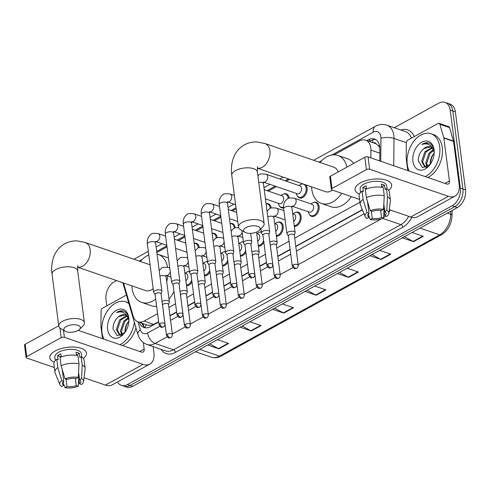 <?xml version="1.0" encoding="UTF-8"?>
<svg xmlns="http://www.w3.org/2000/svg" width="490" height="490" viewBox="0 0 490 490"><rect width="100%" height="100%" fill="white"/><g stroke="black" fill="none" stroke-linecap="round" stroke-linejoin="round"><path stroke-width="0.73" d="M313.612 202.493A7.381 4.949 109 0 1 316.313 202.346A7.381 4.949 109 0 1 319.106 206.468A7.381 4.949 109 0 1 317.012 213.91A7.381 4.949 109 0 1 311.511 216.311A7.381 4.949 109 0 1 309.472 214.528M295.642 212.391A7.381 4.949 109 0 1 298.343 212.244A7.381 4.949 109 0 1 301.13 216.366A7.381 4.949 109 0 1 294.337 226.374M277.671 222.282A7.381 4.949 109 0 1 280.372 222.135A7.381 4.949 109 0 1 283.159 226.257A7.381 4.949 109 0 1 276.366 236.266M263.871 242.415A7.381 4.949 109 0 1 258.395 246.164M245.9 252.313A7.381 4.949 109 0 1 240.425 256.056M227.93 262.211A7.381 4.949 109 0 1 222.448 265.954M209.959 272.103A7.381 4.949 109 0 1 204.477 275.852M191.982 282.001A7.381 4.949 109 0 1 186.506 285.743M194.175 243.346A7.381 4.949 109 0 1 196.466 243.346A7.381 4.949 109 0 1 199.258 247.468A7.381 4.949 109 0 1 199.271 247.597M212.146 233.448A7.381 4.949 109 0 1 214.442 233.448A7.381 4.949 109 0 1 217.229 237.577A7.381 4.949 109 0 1 217.248 237.699M266.064 203.767A7.381 4.949 109 0 1 268.355 203.767A7.381 4.949 109 0 1 271.148 207.889A7.381 4.949 109 0 1 271.16 208.017M305.674 184.859A7.381 4.949 109 0 1 307.089 188.099A7.381 4.949 109 0 1 304.994 195.535A7.381 4.949 109 0 1 299.5 197.936A7.381 4.949 109 0 1 297.454 196.159M283.624 194.016A7.381 4.949 109 0 1 286.332 193.869A7.381 4.949 109 0 1 289.118 197.991A7.381 4.949 109 0 1 289.131 198.119M283.588 207.895A7.381 4.949 109 0 1 281.523 207.834A7.381 4.949 109 0 1 279.484 206.051M230.122 223.556A7.381 4.949 109 0 1 232.413 223.556A7.381 4.949 109 0 1 235.2 227.679A7.381 4.949 109 0 1 235.218 227.807M370.85 157.89L370.918 150.099A13.843 9.279 -71 0 0 370.789 147.876A13.843 9.279 -71 0 0 365.558 140.146A13.843 9.279 -71 0 0 359.458 140.918L334.217 154.816M379.793 147.576L378.402 145.677L376.253 143.925A4.612 3.093 -71 0 0 373.411 142.847M365.558 140.146L375.273 143.49A13.843 9.279 109 0 1 376.253 143.925M123.854 283.091A13.843 9.279 -71 0 0 124.356 285.854L133.194 316.179A13.843 9.279 -71 0 0 138.002 321.85L147.809 325.231L152.2 325.146L158.638 321.789M169.957 315.554L176.608 311.891M187.927 305.656L194.579 301.993M205.904 295.764L212.556 292.101M223.875 285.866L230.527 282.203M241.846 275.974L248.497 272.311M259.816 266.076L266.468 262.413M277.787 256.184L290.117 249.392M295.764 246.286L362.337 209.634M138.002 321.85A13.843 9.279 -71 0 0 144.103 321.085L157.584 313.661M168.903 307.426L175.555 303.763M186.874 297.534L193.525 293.871M204.845 287.636L211.496 283.973M222.815 277.738L229.473 274.082M240.792 267.846L247.444 264.184M258.763 257.948L265.415 254.286M276.734 248.056L289.063 241.27M294.704 238.158L359.954 202.235M289.664 179.346L286.301 181.196M276.489 186.604L268.33 191.094M236.131 208.82L232.389 210.884M220.923 217.199L214.412 220.782M202.946 227.091L196.441 230.674M184.975 236.989L178.47 240.572M167.004 246.88L156.849 252.473M259.694 232.18A7.381 4.949 109 0 1 261.335 231.85M241.723 242.072A7.381 4.949 109 0 1 243.365 241.748M223.752 251.97A7.381 4.949 109 0 1 225.394 251.639M205.782 261.868A7.381 4.949 109 0 1 207.423 261.538M187.811 271.76A7.381 4.949 109 0 1 189.446 271.429M301.595 184.124A7.381 4.949 109 0 1 302.673 183.83M379.732 160.941L379.836 148.923A13.843 9.279 -71 0 0 379.707 146.7A13.843 9.279 -71 0 0 374.476 138.97A13.843 9.279 -71 0 0 368.37 139.742L366.839 140.587M369.429 141.475L370.961 140.636A13.843 9.279 109 0 1 375.72 139.558M394.205 127.706L438.856 103.127A13.843 9.279 109 0 1 444.963 102.355A13.843 9.279 109 0 1 450.188 110.085L460.318 188.093A13.843 9.279 109 0 1 452.19 205.763L127.461 384.558A13.843 9.279 109 0 1 121.355 385.33A13.843 9.279 109 0 1 117.496 381.93M106.808 305.858L105.993 299.592A13.843 9.279 109 0 1 114.127 281.921L116.559 280.58M444.963 102.355L450.139 104.137A13.843 9.279 109 0 1 455.369 111.867L465.5 189.875L462.909 188.981A13.843 9.279 109 0 1 454.775 206.657L130.046 385.452A13.843 9.279 109 0 1 123.946 386.224A13.843 9.279 109 0 0 130.046 385.452L454.775 206.657A13.843 9.279 109 0 0 462.909 188.981L452.778 110.973L462.909 188.981L460.318 188.093M447.548 103.243A13.843 9.279 109 0 1 452.778 110.973A13.843 9.279 109 0 0 447.548 103.243M139.35 322.316A13.843 9.279 -71 0 0 144.017 327.553A13.843 9.279 -71 0 0 150.118 326.781L158.674 322.071M169.993 315.836L176.645 312.173M187.964 305.944L194.616 302.281M205.941 296.046L212.593 292.383M223.912 286.148L230.563 282.485M241.882 276.256L248.534 272.593M259.853 266.358L266.505 262.695M277.824 256.466L290.154 249.68M295.801 246.568L362.435 209.879M145.358 327.853A13.843 9.279 109 0 1 141.941 323.21M465.5 189.875A13.843 9.279 109 0 1 457.366 207.546L132.637 386.341A13.843 9.279 109 0 1 126.536 387.112L121.355 385.33M242.219 326.009L250.856 330.774A3.693 2.199 61.2 0 0 251.315 330.977L240.161 327.142M249.894 321.783L261.048 325.617L251.315 330.977M209.781 343.87L218.418 348.635A3.693 2.199 61.2 0 0 218.871 348.837L207.723 345.003M217.456 339.644L228.603 343.478L218.871 348.837M339.539 272.422L348.182 277.187A3.693 2.199 61.2 0 0 348.635 277.395L337.481 273.555M347.214 268.195L358.368 272.036L348.635 277.395M371.984 254.561L380.62 259.326A3.693 2.199 61.2 0 0 381.073 259.529L369.926 255.694M379.658 250.335L390.806 254.169L381.073 259.529M404.422 236.701L413.058 241.466A3.693 2.199 61.2 0 0 413.517 241.668L402.363 237.834M412.096 232.474L423.25 236.309L413.517 241.668M274.657 308.143L283.3 312.908A3.693 2.199 61.2 0 0 283.753 313.116L272.599 309.276M282.332 303.923L293.486 307.757L283.753 313.116M307.101 290.282L315.738 295.047A3.693 2.199 61.2 0 0 316.197 295.256L305.043 291.415M314.776 286.056L325.93 289.896L316.197 295.256M409.211 171.084A23.067 15.466 109 0 1 407.27 164.505A23.067 15.466 109 0 1 413.811 141.261A23.067 15.466 109 0 1 430.992 133.758A23.067 15.466 109 0 1 439.708 146.639A23.067 15.466 109 0 1 425.204 176.59M430.992 133.758L433.583 134.646A23.067 15.466 109 0 1 442.299 147.533A23.067 15.466 109 0 1 427.788 177.478M434.067 149.75A15.043 10.082 109 0 1 434.201 152.445A15.043 10.082 109 0 1 430.012 164.628A15.043 10.082 109 0 1 412.917 161.394A15.043 10.082 109 0 1 421.749 142.186A15.043 10.082 109 0 1 434.067 149.75M430.392 146.927L423.826 148.623C420.108 151.802 418.264 155.875 418.295 160.836L422.49 167.678L430.061 164.499M434.183 152.947L434.06 150.987C433.515 147.178 431.929 144.581 429.295 143.203L428.928 143.062M432.156 148.176L425.945 152.023L422.643 161.841L425.461 167.237M431.745 147.778L424.922 151.667L421.614 161.486L424.934 167.096L426.453 167.304M433.534 150.479L430.061 153.437L426.753 163.256L427.641 166.655M433.234 149.781L429.032 153.082L425.724 162.9L427.053 167.004M430.361 164.138A10.425 6.989 109 0 1 430.306 162.643A10.425 6.989 109 0 1 432.021 156.108L429.871 164.714M430.318 163.574A15.043 10.082 109 0 1 433.822 153.431M430.306 163.299L431.757 157.161L430.306 163.084M432.021 156.108L433.246 154.148M423.826 148.623A10.425 6.989 109 0 1 430.122 146.822A10.425 6.989 109 0 1 433.515 150.424L434.22 152.702M429.295 143.203C426.943 142.284 424.481 142.706 421.896 144.464C427.335 142.755 431.206 144.746 433.515 150.424M429.16 143.147L428.34 142.951L421.896 144.464M360.426 182.905A18.455 8.146 -7.4 0 1 362.9 181.723A18.455 8.146 -7.4 0 1 382.065 179.23A18.455 8.146 -7.4 0 1 388.607 190.334A18.455 8.146 -7.4 0 0 391.675 184.981A18.455 8.146 -7.4 0 0 379.915 179.015A18.455 8.146 -7.4 0 0 360.426 182.905A18.455 8.146 -7.4 0 0 359.409 194.126A18.455 8.146 -7.4 0 1 355.072 189.734A18.455 8.146 -7.4 0 1 360.426 182.905M407.754 170.587L406.222 158.791A2.309 1.55 -71 0 1 406.198 158.423L406.339 142.755A2.309 1.55 -71 0 1 407.711 140.177L438.048 123.48A2.309 1.55 -71 0 1 439.065 123.351L448.773 126.69A2.309 1.55 109 0 1 449.575 127.639L453.495 141.071A2.309 1.55 109 0 1 453.562 141.414L459.136 184.344A18.455 11.007 -118.8 0 1 455.094 196.055A18.455 11.007 -118.8 0 1 448.326 196.312L369.662 169.246A2.309 1.017 172.6 0 0 366.422 169.583L364.823 157.266A2.309 1.017 -7.4 0 1 368.063 156.929L446.721 183.995A4.612 2.75 61.2 0 0 448.417 183.928A4.612 2.75 61.2 0 0 449.428 181L443.854 138.07A2.309 1.55 -71 0 0 443.781 137.727L439.867 124.295A2.309 1.55 -71 0 0 439.065 123.351M455.094 196.055L417.462 216.776A18.455 11.007 -118.8 0 1 410.694 217.027L389.287 209.665M332.036 188.515A2.309 1.017 172.6 0 0 331.363 189.373L329.764 177.055A2.309 1.017 -7.4 0 1 330.438 176.198L332.036 188.515L366.422 169.583M331.363 189.373A2.309 1.017 172.6 0 0 332.03 189.967L359.593 199.448M330.438 176.198L364.823 157.266M370.256 210.718L372.247 211.404A9.23 4.073 -7.4 0 1 381.557 210.437L383.554 209.34A11.999 5.292 -7.4 0 0 370.256 210.718L366.361 197.611L365.295 189.403A15.227 6.719 -7.4 0 1 383.192 187.541L384.258 195.755L383.554 209.34M383.829 204.097L384.797 211.551A9.23 4.073 -7.4 0 1 386.047 213.266A9.23 4.073 -7.4 0 1 384.785 215.716L383.67 207.129M368.517 213.665L368.995 217.358L366.998 218.454A11.999 5.292 -7.4 0 1 365.154 216.592L360.395 204.851A15.227 6.719 -7.4 0 1 360.199 204.097L359.133 195.89A15.227 6.719 -7.4 0 1 362.049 191.186L363.36 191.639L362.827 187.535A13.377 5.905 -7.4 0 1 364.309 186.592A13.377 5.905 -7.4 0 1 366.073 185.747L366.483 188.926M360.548 192.472L360.107 189.079A13.377 5.905 -7.4 0 1 363.99 184.13A13.377 5.905 -7.4 0 1 378.115 181.312A13.377 5.905 -7.4 0 1 386.647 185.637L387.088 189.024M384.797 211.551L386.794 210.455L387.498 196.87L386.432 188.656L385.115 189.379L384.583 185.275A13.377 5.905 -7.4 0 0 381.343 184.16L381.747 187.272M386.432 188.656A15.227 6.719 -7.4 0 1 389.329 191.964L390.395 200.177A15.227 6.719 -7.4 0 1 390.395 200.955L388.791 213.524A11.999 5.292 -7.4 0 1 386.775 216.402L384.785 215.716M387.498 196.87A15.227 6.719 -7.4 0 1 390.395 200.177M360.199 204.097A15.227 6.719 -7.4 0 1 363.115 199.399L367.016 212.507L369.007 213.193L367.463 201.335M362.049 191.186L363.115 199.399M386.794 210.455A11.999 5.292 -7.4 0 1 388.791 213.524M380.608 210.32L381.545 217.505L383.535 218.191L384.038 209.941M383.535 218.191A11.999 5.292 -7.4 0 1 370.238 219.569L372.235 218.473L371.273 211.068M368.731 215.306L370.238 219.569M365.154 216.592A11.999 5.292 -7.4 0 1 367.016 212.507M381.545 217.505A9.23 4.073 -7.4 0 1 372.235 218.473M368.995 217.358A9.23 4.073 -7.4 0 1 367.745 215.643A9.23 4.073 -7.4 0 1 369.007 213.193M366.361 197.611A15.227 6.719 -7.4 0 1 384.258 195.755M365.883 189.152L365.803 188.558A9.23 4.073 172.6 0 1 366.379 188.117M362.827 187.535L365.803 188.558M381.698 186.868L384.583 185.275M246.023 227.55A8.306 3.663 172.6 0 0 244.908 232.272A8.306 3.663 172.6 0 0 257.679 231.556A8.306 3.663 172.6 0 0 259.253 230.41A8.306 3.663 172.6 0 0 256.656 226.055A8.306 3.663 172.6 0 0 246.023 227.55M244.908 232.272L240.523 229.675A12.918 5.702 -7.4 0 1 238.507 227.109A12.918 5.702 -7.4 0 1 242.25 222.331A12.918 5.702 -7.4 0 1 255.89 219.606A12.918 5.702 -7.4 0 1 264.128 223.783A12.918 5.702 -7.4 0 1 262.83 226.778L259.253 230.41M338.143 171.953A12.918 8.661 -71 0 0 333.843 167.225L265.023 143.552L257.213 141.99C252.662 141.751 248.406 142.694 244.436 144.832C239.843 147.447 236.431 151.196 234.202 156.083C231.641 161.957 230.839 168.389 231.788 175.383L238.507 227.109M341.659 193.274A25.376 17.015 109 0 1 321.385 203.436A25.376 17.015 109 0 1 311.799 189.269A25.376 17.015 109 0 1 311.591 186.892M320.001 162.466A25.376 17.015 109 0 1 337.898 155.446A25.376 17.015 109 0 1 347.024 167.066M337.898 155.446L347.606 158.791A25.376 17.015 109 0 1 353.658 163.409M257.354 168.235L325.44 191.657A12.918 8.661 -71 0 0 332.422 190.102M351.367 196.619A25.376 17.015 109 0 1 331.099 206.78L321.385 203.436M66.303 326.499A8.306 3.663 172.6 0 0 65.188 331.228A8.306 3.663 172.6 0 0 77.953 330.511A8.306 3.663 172.6 0 0 79.533 329.366A8.306 3.663 172.6 0 0 76.936 325.005A8.306 3.663 172.6 0 0 66.303 326.499M65.188 331.228L60.803 328.631A12.918 5.702 -7.4 0 1 58.782 326.064A12.918 5.702 -7.4 0 1 62.53 321.281A12.918 5.702 -7.4 0 1 76.171 318.561A12.918 5.702 -7.4 0 1 84.409 322.738A12.918 5.702 -7.4 0 1 83.11 325.734L79.533 329.366M155.691 299.096A25.376 17.015 109 0 1 141.665 302.391A25.376 17.015 109 0 1 132.079 288.218A25.376 17.015 109 0 1 131.871 285.848M140.275 261.415A25.376 17.015 109 0 1 148.795 254.941M157.057 254.077A25.376 17.015 109 0 1 158.178 254.402A25.376 17.015 109 0 1 167.549 267.209M158.178 254.402L167.886 257.74A25.376 17.015 109 0 1 168.438 257.948M77.628 267.185L145.72 290.613A12.918 8.661 -71 0 0 153.174 288.677M167.8 275.999A25.376 17.015 109 0 1 166.716 281.64M173.962 291.513A25.376 17.015 109 0 1 168.977 299.059M156.622 306.281A25.376 17.015 109 0 1 151.379 305.729L141.665 302.391M266.088 174.244L300.015 185.912A4.153 2.787 109 0 1 301.583 188.234A4.153 2.787 109 0 1 300.407 192.417A4.153 2.787 109 0 1 297.314 193.771L263.461 182.121A4.153 2.787 109 0 0 265.402 181.759A4.153 2.787 109 0 0 267.656 176.559A4.153 2.787 109 0 0 266.088 174.244C261.642 173.693 259.228 173.932 258.849 174.961L257.887 175.72M298.986 185.563L299.935 184.895A6.921 4.643 109 0 1 303.506 184.191A6.921 4.643 109 0 1 306.115 188.056A6.921 4.643 109 0 1 304.155 195.026A6.921 4.643 109 0 1 298.998 197.274A6.921 4.643 109 0 1 296.622 194.524L296.285 193.415M268.9 234.569L269.671 232.205A4.153 1.831 172.6 0 0 269.708 231.819A4.153 1.831 172.6 0 0 268.508 230.747A4.153 1.831 172.6 0 0 262.677 231.354A4.153 1.831 172.6 0 0 261.47 232.891A4.153 1.831 172.6 0 0 261.605 233.252L262.952 235.341M267.718 264.226A3.001 1.323 172.6 0 1 270.884 263.596A3.001 1.323 172.6 0 1 272.795 264.563L268.881 234.428A3.001 1.323 172.6 0 0 268.018 233.657A3.001 1.323 172.6 0 0 263.804 234.091A3.001 1.323 172.6 0 0 262.934 235.206L266.848 265.341C269.451 269.512 269.194 267.681 271.27 267.577A3.001 1.788 61.2 0 1 270.168 267.62A3.001 1.788 -118.8 0 1 267.718 264.226A3.001 1.323 172.6 0 0 266.848 265.341M264.233 189.685L282.044 195.81A4.153 2.787 109 0 1 283.612 198.132A4.153 2.787 109 0 1 282.43 202.315A4.153 2.787 109 0 1 279.337 203.662L265.427 198.879M281.015 195.455L281.964 194.793A6.921 4.643 109 0 1 285.529 194.083A6.921 4.643 109 0 1 288.144 197.948A6.921 4.643 109 0 1 288.2 198.493M250.929 244.461L251.695 242.097A4.153 1.831 172.6 0 0 251.738 241.717A4.153 1.831 172.6 0 0 250.537 240.639A4.153 1.831 172.6 0 0 244.706 241.245A4.153 1.831 172.6 0 0 243.499 242.783A4.153 1.831 172.6 0 0 243.634 243.144L244.982 245.233M249.747 274.124A3.001 1.323 172.6 0 1 252.914 273.493A3.001 1.323 172.6 0 1 254.825 274.461L250.911 244.326A3.001 1.323 172.6 0 0 250.047 243.555A3.001 1.323 172.6 0 0 245.833 243.989A3.001 1.323 172.6 0 0 244.963 245.098L248.877 275.233C251.48 279.41 251.223 277.573 253.299 277.475A3.001 1.788 61.2 0 1 252.197 277.518A3.001 1.788 -118.8 0 1 249.747 274.124A3.001 1.323 172.6 0 0 248.877 275.233M283.551 207.037A6.921 4.643 109 0 1 281.027 207.172A6.921 4.643 109 0 1 278.651 204.416L278.314 203.307M266.076 203.834A6.921 4.643 109 0 1 267.558 203.981A6.921 4.643 109 0 1 270.174 207.846A6.921 4.643 109 0 1 270.223 208.385M232.958 254.359L233.724 251.995A4.153 1.831 172.6 0 0 233.761 251.609A4.153 1.831 172.6 0 0 232.566 250.537A4.153 1.831 172.6 0 0 226.735 251.143A4.153 1.831 172.6 0 0 225.529 252.681A4.153 1.831 172.6 0 0 225.663 253.042L227.011 255.131M231.776 284.016A3.001 1.323 172.6 0 1 234.943 283.385A3.001 1.323 172.6 0 1 236.854 284.359L232.94 254.224A3.001 1.323 172.6 0 0 232.076 253.446A3.001 1.323 172.6 0 0 227.862 253.881A3.001 1.323 172.6 0 0 226.993 254.996L230.906 285.131C233.503 289.308 233.252 287.471 235.329 287.373A3.001 1.788 61.2 0 1 234.226 287.41A3.001 1.788 -118.8 0 1 231.776 284.016A3.001 1.323 172.6 0 0 230.906 285.131M214.988 264.251L215.753 261.887A4.153 1.831 172.6 0 0 215.79 261.507A4.153 1.831 172.6 0 0 214.596 260.435A4.153 1.831 172.6 0 0 208.758 261.035A4.153 1.831 172.6 0 0 207.558 262.573A4.153 1.831 172.6 0 0 207.693 262.934L209.04 265.023M213.805 293.914A3.001 1.323 172.6 0 1 216.972 293.283A3.001 1.323 172.6 0 1 218.883 294.251L214.969 264.116A3.001 1.323 172.6 0 0 214.099 263.344A3.001 1.323 172.6 0 0 209.892 263.779A3.001 1.323 172.6 0 0 209.022 264.888L212.936 295.023C215.533 299.2 215.282 297.363 217.352 297.265A3.001 1.788 61.2 0 1 216.255 297.308A3.001 1.788 -118.8 0 1 213.805 293.914A3.001 1.323 172.6 0 0 212.936 295.023M230.129 223.624A6.921 4.643 109 0 1 231.617 223.771A6.921 4.643 109 0 1 234.232 227.636A6.921 4.643 109 0 1 234.281 228.175M197.011 274.149L197.782 271.785A4.153 1.831 172.6 0 0 197.819 271.399A4.153 1.831 172.6 0 0 196.619 270.327A4.153 1.831 172.6 0 0 190.788 270.933A4.153 1.831 172.6 0 0 189.581 272.471A4.153 1.831 172.6 0 0 189.722 272.832L191.063 274.921M195.829 303.812A3.001 1.323 172.6 0 1 198.995 303.175A3.001 1.323 172.6 0 1 200.912 304.149L196.998 274.014A3.001 1.323 172.6 0 0 196.129 273.236A3.001 1.323 172.6 0 0 191.915 273.677A3.001 1.323 172.6 0 0 191.045 274.786L194.959 304.921C197.562 309.098 197.311 307.261 199.381 307.163A3.001 1.788 61.2 0 1 198.285 307.206A3.001 1.788 -118.8 0 1 195.829 303.812A3.001 1.323 172.6 0 0 194.959 304.921M212.158 233.522A6.921 4.643 109 0 1 213.64 233.663A6.921 4.643 109 0 1 216.255 237.528A6.921 4.643 109 0 1 216.311 238.073M179.04 284.041L179.806 281.677A4.153 1.831 172.6 0 0 179.848 281.297A4.153 1.831 172.6 0 0 178.648 280.225A4.153 1.831 172.6 0 0 172.817 280.825A4.153 1.831 172.6 0 0 171.61 282.363A4.153 1.831 172.6 0 0 171.745 282.724L173.093 284.819M177.858 313.704A3.001 1.323 172.6 0 1 181.024 313.073A3.001 1.323 172.6 0 1 182.935 314.041L179.022 283.906A3.001 1.323 172.6 0 0 178.158 283.134A3.001 1.323 172.6 0 0 173.944 283.569A3.001 1.323 172.6 0 0 173.074 284.678L176.988 314.813C179.591 318.99 179.334 317.152 181.41 317.055A3.001 1.788 61.2 0 1 180.308 317.097A3.001 1.788 -118.8 0 1 177.858 313.704A3.001 1.323 172.6 0 0 176.988 314.813M194.187 243.414A6.921 4.643 109 0 1 195.669 243.561A6.921 4.643 109 0 1 198.285 247.425A6.921 4.643 109 0 1 198.334 247.971M161.069 293.939L161.835 291.575A4.153 1.831 172.6 0 0 161.878 291.189A4.153 1.831 172.6 0 0 160.677 290.117A4.153 1.831 172.6 0 0 154.846 290.723A4.153 1.831 172.6 0 0 153.64 292.261A4.153 1.831 172.6 0 0 153.774 292.622L155.122 294.711M159.887 323.602A3.001 1.323 172.6 0 1 163.054 322.971A3.001 1.323 172.6 0 1 164.965 323.939L161.051 293.804A3.001 1.323 172.6 0 0 160.187 293.026A3.001 1.323 172.6 0 0 155.973 293.467A3.001 1.323 172.6 0 0 155.103 294.576L159.017 324.711C161.62 328.888 161.363 327.051 163.44 326.952A3.001 1.788 61.2 0 1 162.337 326.995A3.001 1.788 -118.8 0 1 159.887 323.602A3.001 1.323 172.6 0 0 159.017 324.711M294.545 198.272L312.026 204.287A4.153 2.787 109 0 1 313.594 206.609A4.153 2.787 109 0 1 312.418 210.792A4.153 2.787 109 0 1 309.325 212.139L291.918 206.149A4.153 2.787 109 0 0 293.859 205.788A4.153 2.787 109 0 0 296.119 200.594A4.153 2.787 109 0 0 294.545 198.272C290.098 197.721 287.691 197.96 287.312 198.989C284.347 201.225 283.134 204.465 283.673 208.716L286.901 233.601A4.153 1.831 172.6 0 0 287.036 233.957L288.383 236.051M294.331 235.28L295.096 232.915A4.153 1.831 172.6 0 0 295.139 232.53A4.153 1.831 172.6 0 0 293.939 231.458A4.153 1.831 172.6 0 0 289.333 231.556A4.153 1.831 172.6 0 0 286.901 233.601M310.997 203.932L311.946 203.27A6.921 4.643 109 0 1 315.517 202.56A6.921 4.643 109 0 1 318.132 206.425A6.921 4.643 109 0 1 316.173 213.401A6.921 4.643 109 0 1 311.015 215.649A6.921 4.643 109 0 1 308.639 212.893L308.296 211.784M293.149 264.937A3.001 1.323 172.6 0 1 296.315 264.306A3.001 1.323 172.6 0 1 298.226 265.274L294.312 235.139A3.001 1.323 172.6 0 0 293.449 234.367A3.001 1.323 172.6 0 0 289.235 234.802A3.001 1.323 172.6 0 0 288.365 235.911L292.279 266.052C294.882 270.223 294.625 268.391 296.701 268.287A3.001 1.788 61.2 0 1 295.599 268.33A3.001 1.788 -118.8 0 1 293.149 264.937A3.001 1.323 172.6 0 0 292.279 266.052M292.695 213.714L294.055 214.185A4.153 2.787 109 0 1 295.623 216.5A4.153 2.787 109 0 1 293.7 221.456M276.36 245.172L277.126 242.807A4.153 1.831 172.6 0 0 277.168 242.421A4.153 1.831 172.6 0 0 275.968 241.35A4.153 1.831 172.6 0 0 269.88 242.109M293.026 213.83L293.976 213.162A6.921 4.643 109 0 1 297.546 212.458A6.921 4.643 109 0 1 300.162 216.323A6.921 4.643 109 0 1 294.251 225.712M275.178 274.835A3.001 1.323 172.6 0 1 278.345 274.204A3.001 1.323 172.6 0 1 280.256 275.172L276.342 245.037A3.001 1.323 172.6 0 0 275.478 244.259A3.001 1.323 172.6 0 0 271.264 244.7A3.001 1.323 172.6 0 0 270.394 245.809L274.308 275.944C276.905 280.121 276.654 278.283 278.73 278.185A3.001 1.788 61.2 0 1 277.628 278.228A3.001 1.788 -118.8 0 1 275.178 274.835A3.001 1.323 172.6 0 0 274.308 275.944M274.725 223.612L276.084 224.077A4.153 2.787 109 0 1 277.652 226.398A4.153 2.787 109 0 1 275.729 231.354M258.389 255.07L259.155 252.705A4.153 1.831 172.6 0 0 259.192 252.319A4.153 1.831 172.6 0 0 257.997 251.248A4.153 1.831 172.6 0 0 251.909 252.001M275.055 223.722L276.005 223.06A6.921 4.643 109 0 1 279.576 222.35A6.921 4.643 109 0 1 282.191 226.215A6.921 4.643 109 0 1 276.28 235.61M257.207 284.727A3.001 1.323 172.6 0 1 260.374 284.096A3.001 1.323 172.6 0 1 262.285 285.07L258.371 254.929A3.001 1.323 172.6 0 0 257.507 254.157A3.001 1.323 172.6 0 0 253.293 254.592A3.001 1.323 172.6 0 0 252.424 255.707L256.337 285.842C258.934 290.013 258.683 288.181 260.754 288.083A3.001 1.788 61.2 0 1 259.657 288.12A3.001 1.788 -118.8 0 1 257.207 284.727A3.001 1.323 172.6 0 0 256.337 285.842M256.748 233.503L258.114 233.975A4.153 2.787 109 0 1 259.682 236.29A4.153 2.787 109 0 1 257.758 241.245M240.418 264.961L241.184 262.597A4.153 1.831 172.6 0 0 241.221 262.217A4.153 1.831 172.6 0 0 240.027 261.139A4.153 1.831 172.6 0 0 233.938 261.899M257.085 233.62L258.034 232.958A6.921 4.643 109 0 1 261.378 232.18M239.236 294.625A3.001 1.323 172.6 0 1 242.403 293.994A3.001 1.323 172.6 0 1 244.314 294.962L240.4 264.827A3.001 1.323 172.6 0 0 239.53 264.055A3.001 1.323 172.6 0 0 235.323 264.49A3.001 1.323 172.6 0 0 234.453 265.598L238.367 295.733C240.964 299.911 240.713 298.073 242.783 297.975A3.001 1.788 61.2 0 1 241.686 298.018A3.001 1.788 -118.8 0 1 239.236 294.625A3.001 1.323 172.6 0 0 238.367 295.733M263.632 240.584A6.921 4.643 109 0 1 258.31 245.502M238.777 243.401L240.137 243.867A4.153 2.787 109 0 1 241.711 246.188A4.153 2.787 109 0 1 239.782 251.143M222.442 274.859L223.213 272.495A4.153 1.831 172.6 0 0 223.25 272.109A4.153 1.831 172.6 0 0 222.05 271.037A4.153 1.831 172.6 0 0 215.968 271.791M239.114 243.518L240.063 242.85A6.921 4.643 109 0 1 243.407 242.072M221.26 304.523A3.001 1.323 172.6 0 1 224.426 303.886A3.001 1.323 172.6 0 1 226.337 304.86L222.423 274.725A3.001 1.323 172.6 0 0 221.56 273.947A3.001 1.323 172.6 0 0 217.346 274.382A3.001 1.323 172.6 0 0 216.476 275.496L220.39 305.631C222.993 309.809 222.742 307.971 224.812 307.873A3.001 1.788 61.2 0 1 223.71 307.91A3.001 1.788 -118.8 0 1 221.26 304.523A3.001 1.323 172.6 0 0 220.39 305.631M245.662 250.482A6.921 4.643 109 0 1 240.339 255.4M220.806 253.293L222.166 253.765A4.153 2.787 109 0 1 223.734 256.08A4.153 2.787 109 0 1 221.811 261.035M204.471 284.751L205.237 282.387A4.153 1.831 172.6 0 0 205.279 282.007A4.153 1.831 172.6 0 0 204.079 280.935A4.153 1.831 172.6 0 0 197.991 281.689M221.137 253.41L222.086 252.748A6.921 4.643 109 0 1 225.437 251.97M203.289 314.415A3.001 1.323 172.6 0 1 206.455 313.784A3.001 1.323 172.6 0 1 208.366 314.752L204.453 284.617A3.001 1.323 172.6 0 0 203.589 283.845A3.001 1.323 172.6 0 0 199.375 284.28A3.001 1.323 172.6 0 0 198.505 285.388L202.419 315.523C205.022 319.701 204.765 317.863 206.841 317.765A3.001 1.788 61.2 0 1 205.739 317.808A3.001 1.788 -118.8 0 1 203.289 314.415A3.001 1.323 172.6 0 0 202.419 315.523M227.691 260.374A6.921 4.643 109 0 1 222.362 265.292M202.836 263.191L204.195 263.657A4.153 2.787 109 0 1 205.763 265.978A4.153 2.787 109 0 1 203.84 270.933M186.5 294.649L187.266 292.285A4.153 1.831 172.6 0 0 187.309 291.899A4.153 1.831 172.6 0 0 186.108 290.827A4.153 1.831 172.6 0 0 180.02 291.587M203.166 263.308L204.116 262.64A6.921 4.643 109 0 1 207.466 261.868M185.318 324.313A3.001 1.323 172.6 0 1 188.485 323.682A3.001 1.323 172.6 0 1 190.396 324.649L186.482 294.514A3.001 1.323 172.6 0 0 185.618 293.737A3.001 1.323 172.6 0 0 181.404 294.178A3.001 1.323 172.6 0 0 180.534 295.286L184.448 325.421C187.045 329.599 186.794 327.761 188.871 327.663A3.001 1.788 61.2 0 1 187.768 327.706A3.001 1.788 -118.8 0 1 185.318 324.313A3.001 1.323 172.6 0 0 184.448 325.421M209.72 270.272A6.921 4.643 109 0 1 204.391 275.19M184.865 273.083L186.225 273.555A4.153 2.787 109 0 1 187.793 275.876A4.153 2.787 109 0 1 185.869 280.831M168.529 304.541L169.295 302.183A4.153 1.831 172.6 0 0 169.332 301.797A4.153 1.831 172.6 0 0 168.137 300.725A4.153 1.831 172.6 0 0 162.049 301.479M185.196 273.2L186.145 272.538A6.921 4.643 109 0 1 189.489 271.76M167.347 334.204A3.001 1.323 172.6 0 1 170.514 333.574A3.001 1.323 172.6 0 1 172.425 334.541L168.511 304.406A3.001 1.323 172.6 0 0 167.647 303.635A3.001 1.323 172.6 0 0 163.433 304.07A3.001 1.323 172.6 0 0 162.564 305.178L166.478 335.313C169.075 339.49 168.823 337.659 170.894 337.555A3.001 1.788 61.2 0 1 169.797 337.598A3.001 1.788 -118.8 0 1 167.347 334.204A3.001 1.323 172.6 0 0 166.478 335.313M191.749 280.17A6.921 4.643 109 0 1 186.421 285.082M55.162 350.981A18.455 8.146 -7.4 0 1 57.63 349.799A18.455 8.146 -7.4 0 1 76.801 347.312A18.455 8.146 -7.4 0 1 83.343 358.411A18.455 8.146 -7.4 0 0 86.412 353.057A18.455 8.146 -7.4 0 0 74.645 347.091A18.455 8.146 -7.4 0 0 55.162 350.981A18.455 8.146 -7.4 0 0 54.145 362.202A18.455 8.146 -7.4 0 1 49.809 357.81A18.455 8.146 -7.4 0 1 55.162 350.981M102.49 338.663L100.952 326.867A2.309 1.55 -71 0 1 100.934 326.499L101.069 310.832A2.309 1.55 -71 0 1 102.447 308.259L126.42 295.06M153.113 346.583L153.872 352.42A18.455 11.007 -118.8 0 1 149.824 364.131A18.455 11.007 -118.8 0 1 143.056 364.389L64.398 337.322A2.309 1.017 172.6 0 0 61.158 337.659L59.896 327.982M149.824 364.131L112.198 384.852A18.455 11.007 -118.8 0 1 105.424 385.109L84.017 377.741M26.766 356.591A2.309 1.017 172.6 0 0 26.099 357.449L24.5 345.132A2.309 1.017 -7.4 0 1 25.168 344.274L26.766 356.591L61.158 337.659M26.099 357.449A2.309 1.017 172.6 0 0 26.766 358.043L54.329 367.524M25.168 344.274L58.751 325.789M78.271 330.334L141.457 352.071A4.612 2.75 61.2 0 0 143.147 352.004A4.612 2.75 61.2 0 0 144.164 349.076L143.313 342.528M64.992 378.801L66.983 379.481A9.23 4.073 -7.4 0 1 76.293 378.519L78.29 377.416A11.999 5.292 -7.4 0 0 64.992 378.801L61.091 365.687L60.025 357.48A15.227 6.719 -7.4 0 1 77.928 355.624L78.994 363.831L78.29 377.416M78.565 372.18L79.533 379.627A9.23 4.073 -7.4 0 1 80.783 381.343A9.23 4.073 -7.4 0 1 79.521 383.799L78.406 375.205M63.253 381.747L63.731 385.434L61.734 386.53A11.999 5.292 -7.4 0 1 59.89 384.668L55.131 372.927A15.227 6.719 -7.4 0 1 54.929 372.18L53.863 363.966A15.227 6.719 -7.4 0 1 56.785 359.262L58.096 359.715L57.563 355.611A13.377 5.905 -7.4 0 1 59.045 354.668A13.377 5.905 -7.4 0 1 60.809 353.823L61.219 357.002M55.284 360.548L54.843 357.161A13.377 5.905 -7.4 0 1 58.72 352.206A13.377 5.905 -7.4 0 1 72.851 349.388A13.377 5.905 -7.4 0 1 81.377 353.713L81.818 357.1M79.533 379.627L81.524 378.531L82.228 364.946L81.162 356.732L79.852 357.461L79.319 353.351A13.377 5.905 -7.4 0 0 76.079 352.243L76.483 355.348M81.162 356.732A15.227 6.719 -7.4 0 1 84.066 360.046L85.131 368.253A15.227 6.719 -7.4 0 1 85.131 369.031L83.527 381.6A11.999 5.292 -7.4 0 1 81.512 384.479L79.521 383.799M82.228 364.946A15.227 6.719 -7.4 0 1 85.131 368.253M54.929 372.18A15.227 6.719 -7.4 0 1 57.851 367.476L61.746 380.583L63.737 381.269L62.199 369.411M56.785 359.262L57.851 367.476M81.524 378.531A11.999 5.292 -7.4 0 1 83.527 381.6M75.344 378.396L76.275 385.581L78.265 386.267L78.767 378.017M78.265 386.267A11.999 5.292 -7.4 0 1 64.974 387.645L66.965 386.549L66.003 379.144M63.461 383.388L64.974 387.645M59.89 384.668A11.999 5.292 -7.4 0 1 61.746 380.583M76.275 385.581A9.23 4.073 -7.4 0 1 66.965 386.549M63.731 385.434A9.23 4.073 -7.4 0 1 62.481 383.719A9.23 4.073 -7.4 0 1 63.737 381.269M61.091 365.687A15.227 6.719 -7.4 0 1 78.994 363.831M60.619 357.235L60.54 356.634A9.23 4.073 172.6 0 1 61.115 356.193M57.563 355.611L60.54 356.634M76.428 354.944L79.319 353.351M103.947 339.166A23.067 15.466 109 0 1 102.006 332.581A23.067 15.466 109 0 1 108.541 309.337A23.067 15.466 109 0 1 125.728 301.834A23.067 15.466 109 0 1 128.907 303.592M125.728 301.834L128.319 302.728A23.067 15.466 109 0 1 128.692 302.863M128.803 317.826A15.043 10.082 109 0 1 128.937 320.521A15.043 10.082 109 0 1 124.742 332.71A15.043 10.082 109 0 1 107.647 329.47A15.043 10.082 109 0 1 116.485 310.262A15.043 10.082 109 0 1 128.803 317.826M125.128 315.009L118.556 316.699C114.844 319.878 113 323.951 113.031 328.913L117.226 335.754L124.797 332.575M128.919 321.024L128.797 319.07C128.251 315.254 126.659 312.657 124.025 311.279L123.658 311.138M126.892 316.252L120.681 320.099L117.373 329.917L120.197 335.313M126.481 315.854L119.652 319.743L116.344 329.562L119.67 335.172L121.189 335.38M128.27 318.555L124.791 321.514L121.483 331.332L122.378 334.731M127.97 317.857L123.768 321.158L120.46 330.977L121.79 335.08M125.091 332.22A10.425 6.989 109 0 1 125.042 330.719A10.425 6.989 109 0 1 126.757 324.184L124.601 332.796M125.054 331.65A15.043 10.082 109 0 1 128.552 321.507M125.042 331.375L126.487 325.238L125.036 331.16M126.757 324.184L127.982 322.224M118.556 316.699A10.425 6.989 109 0 1 124.852 314.905A10.425 6.989 109 0 1 128.245 318.506L128.956 320.785M124.025 311.279C121.679 310.36 119.217 310.783 116.632 312.54C122.071 310.832 125.942 312.822 128.245 318.506M134.37 322.328A23.067 15.466 109 0 1 119.934 344.666M135.981 327.853A23.067 15.466 109 0 1 122.525 345.554M123.89 311.224L123.076 311.028L116.632 312.54M379.799 153.15L370.918 150.099M372.896 142.67A13.843 8.257 -118.8 0 1 372.872 139.828M152.28 325.587A13.843 8.257 -118.8 0 1 152.2 325.146M378.402 145.677A13.843 4.582 0.5 0 1 379.487 145.45M144.924 327.565A13.843 7.448 -16.3 0 1 146.479 324.772M153.835 324.429L144.103 321.085M370.961 140.636L368.37 139.742M380.742 161.29L380.944 138.309A9.23 6.186 -71 0 0 380.859 136.826A9.23 6.186 -71 0 0 373.3 132.19L331.859 155.005M373.3 132.19A9.23 5.506 61.2 0 1 375.328 126.334C379.064 124.307 382.904 123.921 386.849 125.177A18.455 12.373 109 0 1 393.819 135.485A18.455 12.373 109 0 1 393.991 138.443L406.339 142.688M122.861 282.748L123.125 283.759A9.23 4.967 -16.3 0 1 123.021 282.804M400.887 130.009A20.764 13.922 109 0 1 414.234 136.588M411.398 138.149A18.455 12.373 -71 0 0 405.297 131.522L386.849 125.177M411.821 217.358A20.764 13.922 109 0 1 402.792 227.244L175.469 352.408A20.764 13.922 109 0 1 161.032 349.309M452.19 205.763L457.366 207.546M450.188 110.085L455.369 111.867M127.461 384.558L132.637 386.341M390.224 209.989A18.455 12.373 109 0 1 388.98 212.048M385.606 215.998A18.455 12.373 109 0 1 383.572 217.609M382.892 218.436L400.906 224.634A18.455 12.373 -71 0 0 408.678 216.335M380.944 138.309A9.23 3.056 0.5 0 1 393.991 138.443L393.752 165.767M167.139 336.838L155.128 343.447L173.583 349.799L400.906 224.634A2.309 1.378 -118.8 0 1 402.792 227.244M138.021 321.863L140.318 329.746A9.23 6.186 -71 0 0 147.588 333.01A9.23 5.506 61.2 0 0 155.128 343.447A18.455 12.373 109 0 1 146.994 344.476L165.442 350.828A18.455 12.373 -71 0 0 173.583 349.799A2.309 1.378 -118.8 0 1 175.469 352.408M381.202 218.975L298.153 264.704M292.94 267.571L280.182 274.596M274.97 277.469L262.211 284.494M256.999 287.361L244.241 294.386M239.028 297.259L226.264 304.284M221.051 307.15L208.293 314.182M203.081 317.048L190.322 324.074M185.11 326.946L172.351 333.972M321.795 160.549L318.966 162.104M288.42 178.924L285.064 180.773M275.245 186.175L267.093 190.665M235.996 207.791L231.151 210.455M220.788 216.164L213.175 220.353M202.811 226.061L195.204 230.251M184.84 235.953L177.233 240.143M166.87 245.851L156.714 251.444M142.076 259.498L139.246 261.06M147.588 333.01L159.752 326.316M170.581 320.35L177.723 316.424M188.552 310.458L195.694 306.526M206.523 300.56L213.665 296.628M224.5 290.668L231.635 286.736M242.47 280.77L249.612 276.838M260.441 270.878L267.583 266.946M278.412 260.98L290.742 254.194M296.383 251.088L364.039 213.836M123.125 283.759L137.935 334.554A9.23 4.967 -16.3 0 1 140.318 329.746M431.451 162.392L430.496 162.068M420.046 228.095L439.714 234.863A4.612 2.75 61.2 0 0 441.404 234.796L221.125 356.083A4.612 2.75 -118.8 0 1 219.434 356.144L439.714 234.863A18.455 12.373 -71 0 0 450.733 214.253A4.612 1.525 0.5 0 1 452.056 215.343C451.584 224.071 448.032 230.557 441.404 234.796M221.125 356.083C217.817 357.865 214.54 358.233 211.294 357.173A18.455 12.373 -71 0 0 219.434 356.144L199.767 349.382M447.321 213.083L450.733 214.253L450.757 211.184M315.738 295.047L325.415 289.719M348.182 277.187L357.859 271.858M380.62 259.326L390.297 253.998M413.058 241.466L422.741 236.137M283.3 312.908L292.977 307.579M250.856 330.774L260.539 325.446M218.418 348.635L228.095 343.306M410.694 217.027L448.326 196.312M445.043 183.413L449.428 181M453.562 141.414L443.854 138.07M368.063 156.929L369.662 169.246M443.781 137.727L453.495 141.071M449.575 127.639L439.867 124.295M257.36 168.18A12.918 8.661 -71 0 0 262.315 167.262A12.918 8.661 -71 0 0 269.904 150.761A12.918 8.661 -71 0 0 265.023 143.552M257.74 166.747C257.434 166.245 257.324 168.015 257.409 172.051A12.918 5.702 172.6 0 0 249.171 167.874A12.918 5.702 172.6 0 0 235.531 170.6A12.918 5.702 172.6 0 0 231.788 175.383M77.641 267.136A12.918 8.661 -71 0 0 82.596 266.217A12.918 8.661 -71 0 0 90.185 249.716A12.918 8.661 -71 0 0 85.303 242.501L77.487 240.945C72.943 240.7 68.686 241.65 64.717 243.787C60.123 246.397 56.711 250.151 54.482 255.039C51.922 260.913 51.113 267.344 52.069 274.333L58.782 326.064M78.02 265.703C77.714 265.2 77.604 266.97 77.69 271.007A12.918 5.702 172.6 0 0 69.451 266.829A12.918 5.702 172.6 0 0 55.811 269.549A12.918 5.702 172.6 0 0 52.069 274.333M263.412 181.9L263.449 183.621A4.153 1.831 172.6 0 0 258.751 182.39M227.47 201.69L227.501 203.411A4.153 1.831 172.6 0 0 224.855 202.07A4.153 1.831 172.6 0 0 220.469 202.94A4.153 1.831 172.6 0 0 220.292 203.044A4.153 1.831 172.6 0 0 219.269 204.477C218.73 200.226 219.943 196.98 222.907 194.75C223.287 193.721 225.7 193.483 230.147 194.034A4.153 2.787 109 0 1 231.715 196.355A4.153 2.787 109 0 1 229.455 201.549A4.153 2.787 109 0 1 227.513 201.911L235.592 204.691M209.5 211.588L209.53 213.303A4.153 1.831 172.6 0 0 206.884 211.962A4.153 1.831 172.6 0 0 202.499 212.838A4.153 1.831 172.6 0 0 202.321 212.942A4.153 1.831 172.6 0 0 201.298 214.375C200.759 210.118 201.972 206.878 204.936 204.649C205.316 203.62 207.723 203.381 212.17 203.932A4.153 2.787 109 0 1 213.738 206.247A4.153 2.787 109 0 1 211.484 211.441A4.153 2.787 109 0 1 209.542 211.809L220.721 215.655M191.529 221.48L191.559 223.201A4.153 1.831 172.6 0 0 188.913 221.86A4.153 1.831 172.6 0 0 184.528 222.736A4.153 1.831 172.6 0 0 184.35 222.834A4.153 1.831 172.6 0 0 183.321 224.267C182.788 220.016 184.001 216.776 186.966 214.54C187.339 213.511 189.753 213.273 194.199 213.824A4.153 2.787 109 0 1 195.767 216.145A4.153 2.787 109 0 1 193.513 221.339A4.153 2.787 109 0 1 191.572 221.701L202.75 225.547M173.552 231.378L173.589 233.093A4.153 1.831 172.6 0 0 170.943 231.752A4.153 1.831 172.6 0 0 166.557 232.628A4.153 1.831 172.6 0 0 166.38 232.732A4.153 1.831 172.6 0 0 165.351 234.165C164.818 229.914 166.03 226.668 168.989 224.438C169.369 223.409 171.782 223.171 176.229 223.722A4.153 2.787 109 0 1 177.797 226.037A4.153 2.787 109 0 1 175.543 231.231A4.153 2.787 109 0 1 173.601 231.599L184.773 235.445M155.581 241.27L155.618 242.991A4.153 1.831 172.6 0 0 152.966 241.65A4.153 1.831 172.6 0 0 148.586 242.525A4.153 1.831 172.6 0 0 148.409 242.624A4.153 1.831 172.6 0 0 147.38 244.063C146.841 239.806 148.06 236.566 151.018 234.33C151.398 233.301 153.811 233.062 158.258 233.614A4.153 2.787 109 0 1 159.826 235.935A4.153 2.787 109 0 1 157.566 241.129A4.153 2.787 109 0 1 155.63 241.49L166.802 245.337M291.875 205.929L291.905 207.65A4.153 1.831 172.6 0 0 290.711 206.578A4.153 1.831 172.6 0 0 284.696 207.282A4.153 1.831 172.6 0 0 283.673 208.716M267.038 211.251L269.341 208.887C269.714 207.858 272.128 207.619 276.574 208.17A4.153 2.787 109 0 1 278.142 210.486A4.153 2.787 109 0 1 275.888 215.68A4.153 2.787 109 0 1 273.947 216.047L285.125 219.894M273.904 215.827L273.935 217.542A4.153 1.831 172.6 0 0 272.734 216.47A4.153 1.831 172.6 0 0 267.742 216.703M242.109 232.082A4.153 2.787 109 0 1 239.941 235.47A4.153 2.787 109 0 1 238.005 235.837L242.813 237.491M237.956 235.617L237.993 237.338A4.153 1.831 172.6 0 0 236.793 236.26A4.153 1.831 172.6 0 0 231.801 236.492M224.138 241.98A4.153 2.787 109 0 1 221.97 245.368A4.153 2.787 109 0 1 220.028 245.729L224.843 247.389M219.986 245.514L220.016 247.23A4.153 1.831 172.6 0 0 218.822 246.158A4.153 1.831 172.6 0 0 213.83 246.384M213.119 240.939L215.422 238.575C215.802 237.546 218.215 237.301 222.662 237.852A4.153 2.787 109 0 1 223.716 238.704M206.168 251.872A4.153 2.787 109 0 1 203.999 255.266A4.153 2.787 109 0 1 202.058 255.627L206.866 257.281M202.015 255.406L202.045 257.127A4.153 1.831 172.6 0 0 200.851 256.056A4.153 1.831 172.6 0 0 195.853 256.282M195.149 250.837L197.452 248.467C197.825 247.438 200.239 247.199 204.685 247.75A4.153 2.787 109 0 1 205.739 248.595M188.197 261.77A4.153 2.787 109 0 1 186.029 265.157A4.153 2.787 109 0 1 184.087 265.519L188.895 267.179M184.038 265.304L184.075 267.019A4.153 1.831 172.6 0 0 182.874 265.947A4.153 1.831 172.6 0 0 177.882 266.174M177.178 260.729L179.481 258.365C179.855 257.336 182.268 257.097 186.714 257.648A4.153 2.787 109 0 1 187.768 258.493M170.22 271.662A4.153 2.787 109 0 1 168.052 275.055A4.153 2.787 109 0 1 166.116 275.417L170.924 277.071M166.067 275.196L166.104 276.917A4.153 1.831 172.6 0 0 164.903 275.846A4.153 1.831 172.6 0 0 159.911 276.072M159.207 270.627L161.504 268.257C161.884 267.228 164.297 266.989 168.744 267.54A4.153 2.787 109 0 1 169.797 268.385M105.424 385.109L143.056 364.389M139.779 351.489L144.164 349.076M63.473 330.211L64.398 337.322M142.994 323.572L143.888 326.634M137.935 334.554L139.338 337.935C141.108 341.089 143.656 343.27 146.994 344.476M375.328 126.334L313.661 160.285M283.122 177.098L279.766 178.948M269.947 184.356L263.969 187.646M234.006 204.146L228.028 207.435M216.029 214.038L210.057 217.333M198.058 223.936L192.08 227.225M180.087 233.828L174.109 237.123M162.117 243.726L156.138 247.015M148.323 251.321L133.942 259.235M452.099 210.449L452.056 215.343M211.294 357.173L195.492 351.734M257.409 172.051L264.128 223.783M150.069 264.784L85.303 242.501M77.69 271.007L84.409 322.738M272.795 264.563C272.532 266.468 272.024 267.466 271.27 267.577M303.506 184.191L305.778 184.969M260.931 228.708L261.47 232.891M298.998 197.274L301.276 198.058M263.449 183.621L269.708 231.819M254.825 274.461C254.561 276.36 254.053 277.365 253.299 277.475M285.529 194.083L287.808 194.867M241.907 230.496L243.499 242.783M281.027 207.172L283.306 207.956M250.647 233.332L251.738 241.717M236.854 284.359C236.59 286.258 236.082 287.263 235.329 287.373M234.398 195.498L230.147 194.034M267.558 203.981L269.837 204.759M219.269 204.477L225.529 252.681M227.501 203.411L233.761 251.609M218.883 294.251C218.62 296.15 218.111 297.154 217.352 297.265M236.584 212.329L228.291 209.475M219.526 206.462L212.17 203.932M201.298 214.375L207.558 262.573M237.779 221.523L229.485 218.669M209.53 213.303L215.79 261.507M200.912 304.149C200.649 306.048 200.134 307.052 199.381 307.163M221.713 223.287L210.32 219.373M201.555 216.353L194.199 213.824M231.617 223.771L233.889 224.555M183.321 224.267L189.581 272.471M222.907 232.481L211.515 228.561M191.559 223.201L197.819 271.399M182.935 314.041C182.672 315.94 182.164 316.944 181.41 317.055M203.736 233.185L192.35 229.265M183.579 226.251L176.229 223.722M213.64 233.663L215.918 234.447M165.351 234.165L171.61 282.363M204.93 242.379L193.544 238.459M173.589 233.093L179.848 281.297M164.965 323.939C164.701 325.838 164.193 326.842 163.44 326.952M185.765 243.083L174.373 239.163M165.608 236.143L158.258 233.614M195.669 243.561L197.948 244.345M147.38 244.063L153.64 292.261M186.96 252.277L175.567 248.357M155.618 242.991L161.878 291.189M298.226 265.274C297.963 267.173 297.454 268.177 296.701 268.287M291.905 207.65L295.139 232.53M315.517 202.56L317.796 203.344M311.015 215.649L313.294 216.433M280.256 275.172C279.992 277.071 279.484 278.075 278.73 278.185M283.93 210.7L276.574 208.17M273.935 217.542L277.168 242.421M297.546 212.458L299.825 213.242M294.288 225.97L295.317 226.325M262.285 285.07C262.021 286.969 261.513 287.973 260.754 288.083M256.564 232.089L259.192 252.319M279.576 222.35L281.848 223.134M276.317 235.868L277.346 236.223M244.314 294.962C244.051 296.86 243.542 297.865 242.783 297.975M231.09 231.047L233.393 228.677L235.084 227.85L238.587 227.489M237.993 237.338L241.221 262.217M258.34 245.766L259.375 246.121M226.337 304.86C226.08 306.758 225.565 307.763 224.812 307.873M223.648 238.195L222.662 237.852M220.016 247.23L223.25 272.109M240.37 255.657L241.405 256.013M208.366 314.752C208.103 316.65 207.595 317.655 206.841 317.765M205.678 248.087L204.685 247.75M202.045 257.127L205.279 282.007M222.399 265.555L223.428 265.911M190.396 324.649C190.132 326.548 189.624 327.553 188.871 327.663M187.701 257.985L186.714 257.648M184.075 267.019L187.309 291.899M204.428 275.447L205.457 275.803M172.425 334.541C172.161 336.44 171.653 337.445 170.894 337.555M169.73 267.883L168.744 267.54M166.104 276.917L169.332 301.797M186.457 285.345L187.486 285.701"/></g></svg>
